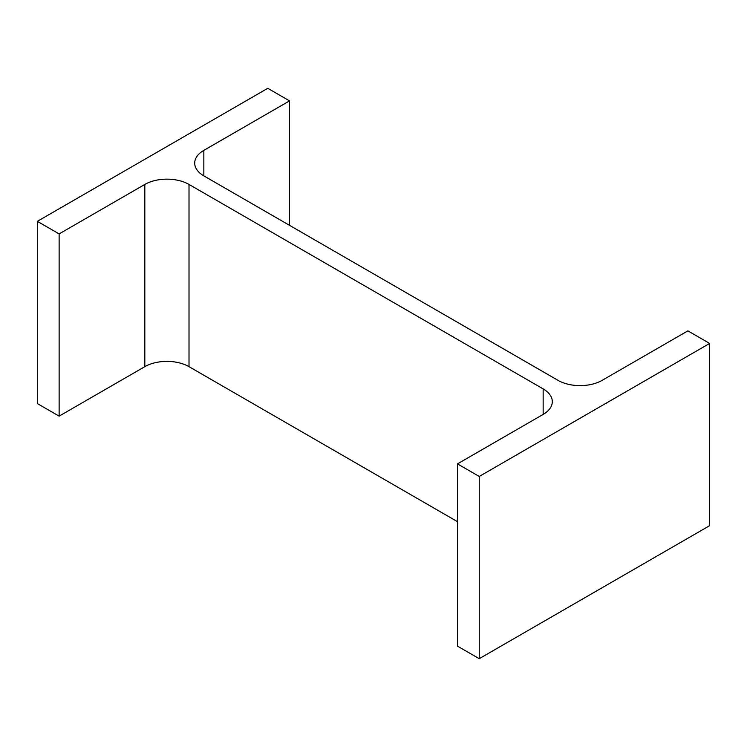 <?xml version="1.0" encoding="UTF-8"?>
<svg xmlns="http://www.w3.org/2000/svg" width="747" height="747" viewBox="0 0 747 747"><rect width="100%" height="100%" fill="white"/><g stroke="black" fill="none" stroke-linecap="round" stroke-linejoin="round"><path stroke-width="1.12" d="M457.463 521.658L189.01 366.665L189.01 184.434L543.153 388.898A31.243 18.04 0 0 1 552.304 401.653A31.243 18.04 0 0 1 543.153 414.408L457.463 463.887L479.238 476.455L709.65 343.433L687.875 330.856L602.175 380.335A31.243 18.04 0 0 1 557.99 380.335L203.847 175.872L203.847 150.362A31.243 18.04 0 0 0 194.696 163.117A31.243 18.04 0 0 0 203.847 175.872M479.238 476.455L479.238 658.686L457.463 646.118L457.463 463.887M479.238 658.686L709.65 525.664L709.65 343.433M203.847 150.362L289.537 100.882L267.762 88.314L37.35 221.336L59.125 233.914L144.825 184.434A31.243 18.04 0 0 1 189.01 184.434M289.537 225.342L289.537 100.882M59.125 233.914L59.125 416.144L37.35 403.567L37.35 221.336M59.125 416.144L144.825 366.665L144.825 184.434M189.01 366.665A31.243 18.04 0 0 0 144.825 366.665M543.153 414.408L543.153 388.898"/></g></svg>
